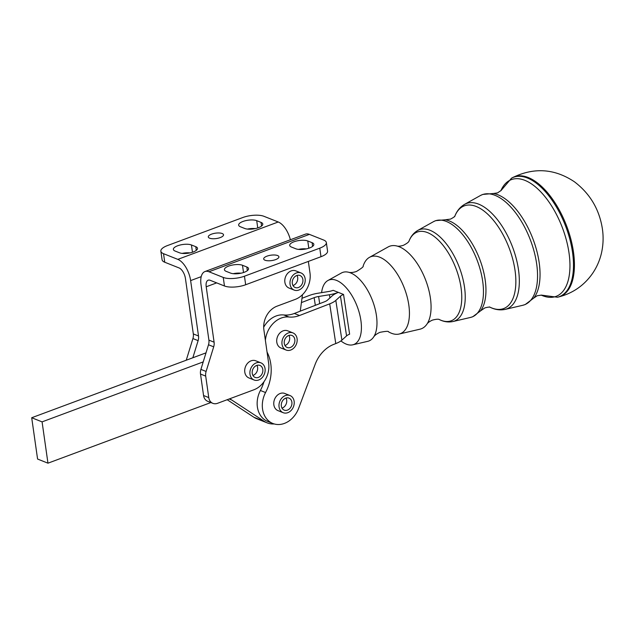 <?xml version="1.0" encoding="UTF-8"?>
<svg xmlns="http://www.w3.org/2000/svg" width="634" height="634" viewBox="0 0 634 634"><rect width="100%" height="100%" fill="white"/><g stroke="black" fill="none" stroke-linecap="round" stroke-linejoin="round"><path stroke-width="0.95" d="M388.412 331.764A41.202 20.082 -111.1 0 0 391.36 333.222A41.202 20.082 -111.1 0 0 399.063 334.055L419.946 329.197A44.198 21.548 -111.1 0 0 426.959 324.101A44.198 21.548 -111.1 0 0 430.304 297.417A44.198 21.548 -111.1 0 0 399.198 246.753A44.198 21.548 -111.1 0 0 396.805 245.984A44.198 21.548 -111.1 0 0 388.182 246.919L369.456 257.356A41.202 20.082 -111.1 0 0 363.108 266.209M340.926 340.918A34.545 16.841 -111.1 0 0 346.267 344.127A34.545 16.841 -111.1 0 0 352.726 344.825L367.736 341.33A36.701 17.887 -111.1 0 0 373.569 337.098A36.701 17.887 -111.1 0 0 376.342 314.939A36.701 17.887 -111.1 0 0 350.515 272.874A36.701 17.887 -111.1 0 0 348.526 272.232A36.701 17.887 -111.1 0 0 341.369 273.016L327.897 280.521A34.545 16.841 -111.1 0 0 321.596 292.654M399.063 334.055A41.202 20.082 -111.1 0 0 408.724 304.423A41.202 20.082 -111.1 0 0 379.726 257.198A41.202 20.082 -111.1 0 0 369.456 257.356M352.726 344.825A34.545 16.841 -111.1 0 0 359.652 314.226A34.545 16.841 -111.1 0 0 336.511 280.387A34.545 16.841 -111.1 0 0 327.897 280.521M301.007 272.937L295.816 270.877A9.233 7.346 111.7 0 0 287.884 273.119A9.233 7.346 111.7 0 0 284.872 282.249A9.233 7.346 111.7 0 0 288.993 288.026L294.184 290.087A9.233 7.346 111.7 0 0 302.117 287.844A9.233 7.346 111.7 0 0 305.128 278.706A9.233 7.346 111.7 0 0 301.007 272.937A9.233 7.346 111.7 0 0 293.082 275.188A9.233 7.346 111.7 0 0 290.063 284.317A9.233 7.346 111.7 0 0 294.184 290.087M292.995 285.522A6.459 5.143 111.7 0 0 293.257 285.435A6.459 5.143 111.7 0 0 297.005 275.441M296.744 275.528A6.459 5.143 -68.3 0 1 299.985 275.513A6.459 5.143 -68.3 0 1 302.878 281.48A6.459 5.143 -68.3 0 1 298.448 287.495A6.459 5.143 -68.3 0 1 295.206 287.519A6.459 5.143 -68.3 0 1 292.314 281.544A6.459 5.143 -68.3 0 1 296.744 275.528M260.931 362.854L255.74 360.786A9.233 7.346 111.7 0 0 247.807 363.036A9.233 7.346 111.7 0 0 244.795 372.166A9.233 7.346 111.7 0 0 248.916 377.935L254.107 380.004A9.233 7.346 111.7 0 0 262.04 377.753A9.233 7.346 111.7 0 0 265.052 368.623A9.233 7.346 111.7 0 0 260.931 362.854A9.233 7.346 111.7 0 0 252.998 365.097A9.233 7.346 111.7 0 0 249.986 374.234A9.233 7.346 111.7 0 0 254.107 380.004M252.918 375.431A6.459 5.143 111.7 0 0 253.18 375.344A6.459 5.143 111.7 0 0 256.928 365.358M256.667 365.446A6.459 5.143 -68.3 0 1 259.908 365.422A6.459 5.143 -68.3 0 1 262.801 371.397A6.459 5.143 -68.3 0 1 258.371 377.412A6.459 5.143 -68.3 0 1 255.13 377.428A6.459 5.143 -68.3 0 1 252.237 371.461A6.459 5.143 -68.3 0 1 256.667 365.446M286.14 350.055L280.917 347.979A9.233 7.346 -68.3 0 1 276.812 342.305A9.233 7.346 -68.3 0 1 286.124 330.433A9.233 7.346 -68.3 0 1 287.733 330.829L292.963 332.905A9.233 7.346 111.7 0 0 291.347 332.517A9.233 7.346 111.7 0 0 282.384 339.745A9.233 7.346 111.7 0 0 286.14 350.055A9.233 7.346 111.7 0 0 287.757 350.443A9.233 7.346 111.7 0 0 296.72 343.208A9.233 7.346 111.7 0 0 292.963 332.905M284.951 345.49A6.459 5.143 111.7 0 0 289.548 339.927A6.459 5.143 111.7 0 0 288.961 335.41M284.365 340.973A6.459 5.143 -68.3 0 1 291.941 335.473A6.459 5.143 -68.3 0 1 294.739 341.988A6.459 5.143 -68.3 0 1 287.162 347.48A6.459 5.143 -68.3 0 1 284.365 340.973M283.192 412.694L277.969 410.618A9.233 7.346 -68.3 0 1 273.864 404.944A9.233 7.346 -68.3 0 1 283.176 393.072A9.233 7.346 -68.3 0 1 284.785 393.468L290.015 395.545A9.233 7.346 111.7 0 0 288.399 395.156A9.233 7.346 111.7 0 0 279.435 402.384A9.233 7.346 111.7 0 0 283.192 412.694A9.233 7.346 111.7 0 0 284.809 413.083A9.233 7.346 111.7 0 0 293.772 405.855A9.233 7.346 111.7 0 0 290.015 395.545M282.003 408.13A6.459 5.143 111.7 0 0 286.6 402.566A6.459 5.143 111.7 0 0 286.013 398.049M281.417 403.612A6.459 5.143 -68.3 0 1 288.993 398.112A6.459 5.143 -68.3 0 1 291.798 404.627A6.459 5.143 -68.3 0 1 284.214 410.119A6.459 5.143 -68.3 0 1 281.417 403.612M265.377 340.331A23.07 18.362 -68.3 0 1 288.961 317A30.765 24.48 111.7 0 0 299.486 315.518L329.696 303.852A18.457 6.625 171.3 0 0 335.822 300.397L340.474 296.181A9.233 3.313 -8.7 0 1 343.541 294.453L349.619 334.181A9.233 3.313 171.3 0 0 346.56 335.909L341.9 340.133A18.457 6.625 -8.7 0 1 335.774 343.588L333.817 344.341A30.765 24.48 111.7 0 0 315.146 364.368L298.646 408.304A23.07 18.362 -68.3 0 1 272.858 423.48L267.699 421.428A23.07 18.362 -68.3 0 1 258.957 393.722A23.07 18.362 -68.3 0 1 260.4 390.489A39.99 31.827 111.7 0 0 263.974 381.739M272.858 423.48A23.07 18.362 -68.3 0 1 264.116 395.774A23.07 18.362 -68.3 0 1 265.559 392.541A39.99 31.827 111.7 0 0 267.429 352.821A23.07 18.362 -68.3 0 1 267.033 351.965M209.632 238.194A7.687 2.718 171.9 0 1 208.301 236.942A7.687 2.718 171.9 0 1 213.468 233.566A7.687 2.718 171.9 0 1 222.185 233.526A7.687 2.718 171.9 0 1 223.525 234.778A7.687 2.718 171.9 0 1 218.358 238.154A7.687 2.718 171.9 0 1 209.632 238.194M201.208 276.654L190.628 280.593A18.457 9.074 69.6 0 0 177.813 259.369L163.532 253.687A15.382 5.437 171.9 0 1 160.862 251.183A15.382 5.437 171.9 0 1 161.091 249.891A15.382 5.437 171.9 0 1 167.431 245.58L242.759 217.541A15.382 5.437 171.9 0 1 254.171 215.243A15.382 5.437 171.9 0 1 263.966 216.313L278.239 221.987A18.457 9.074 69.6 0 1 290.372 239.755M257.745 227.931L256.715 220.672A10.001 3.535 -8.1 0 0 246.475 220.481A10.001 3.535 -8.1 0 0 238.804 224.278A10.001 3.535 -8.1 0 0 238.653 225.118A10.001 3.535 -8.1 0 0 240.389 226.75L244.716 228.47A10.001 3.535 -8.1 0 0 251.088 229.159A10.001 3.535 -8.1 0 0 262.777 224.024A10.001 3.535 -8.1 0 0 261.042 222.399L261.565 226.069M247.418 229.088A10.001 3.535 171.9 0 1 255.225 228.605M192.467 252.229L191.436 244.97A10.001 3.535 -8.1 0 0 181.197 244.779A10.001 3.535 -8.1 0 0 173.526 248.576A10.001 3.535 -8.1 0 0 173.375 249.416A10.001 3.535 -8.1 0 0 175.111 251.048L179.438 252.768A10.001 3.535 -8.1 0 0 185.81 253.457A10.001 3.535 -8.1 0 0 197.499 248.322A10.001 3.535 -8.1 0 0 195.763 246.689L196.286 250.367M182.14 253.386A10.001 3.535 171.9 0 1 189.946 252.903M198.117 340.64A9.233 7.346 111.7 0 0 198.577 338.294A9.233 7.346 111.7 0 0 198.513 335.988L193.322 333.928A9.233 7.346 -68.3 0 1 193.378 336.234A9.233 7.346 -68.3 0 1 192.918 338.572L198.117 340.64L192.839 357.766L206.002 352.861M277.573 255.542A7.687 2.718 -8.1 0 0 268.848 255.589A7.687 2.718 -8.1 0 0 263.681 258.965A7.687 2.718 -8.1 0 0 265.02 260.217A7.687 2.718 -8.1 0 0 273.745 260.178A7.687 2.718 -8.1 0 0 278.912 256.794A7.687 2.718 -8.1 0 0 277.573 255.542M204.964 271.55A18.457 9.074 -110.4 0 1 208.966 271.756L223.247 277.43A15.382 5.437 -8.1 0 0 233.043 278.492A15.382 5.437 -8.1 0 0 244.455 276.202L319.774 248.163A15.382 5.437 -8.1 0 0 326.114 243.852A15.382 5.437 -8.1 0 0 326.344 242.56A15.382 5.437 -8.1 0 0 323.673 240.048L309.392 234.374A18.457 9.074 -110.4 0 0 305.39 234.168L204.964 271.55A18.457 9.074 -110.4 0 0 201.018 284.721L208.903 340.117L214.094 342.186A9.233 7.346 -68.3 0 1 214.149 344.492A9.233 7.346 -68.3 0 1 213.69 346.83L208.499 344.769L200.907 369.392L206.105 371.461A9.233 7.346 111.7 0 0 205.646 373.798A9.233 7.346 111.7 0 0 205.701 376.113L200.51 374.044A9.233 7.346 -68.3 0 1 200.455 371.738A9.233 7.346 -68.3 0 1 200.907 369.392M326.344 242.56L327.564 251.104A15.382 5.437 171.9 0 1 327.334 252.403A15.382 5.437 171.9 0 1 320.986 256.715L245.667 284.745A15.382 5.437 171.9 0 1 234.255 287.043A15.382 5.437 171.9 0 1 224.46 285.982L210.179 280.299A9.233 4.533 -110.4 0 0 208.182 280.196A9.233 4.533 -110.4 0 0 206.208 286.782L216.677 282.883M212.881 403.351L207.69 401.29A9.233 7.346 -68.3 0 1 206.629 400.736A9.233 7.346 -68.3 0 1 203.562 395.513L208.76 397.581A9.233 7.346 111.7 0 0 211.819 402.804A9.233 7.346 111.7 0 0 212.881 403.351A9.233 7.346 111.7 0 0 217.502 403.319L253.909 389.775A21.532 17.142 111.7 0 0 265.503 379.306A21.532 17.142 111.7 0 0 268.65 363.29L263.887 329.815A19.226 15.303 -68.3 0 1 266.684 315.51A19.226 15.303 -68.3 0 1 277.042 306.167L295.246 299.391A21.532 17.142 111.7 0 0 306.84 288.922A21.532 17.142 111.7 0 0 309.978 272.905L308.346 261.422M312.617 246.372L312.094 242.695A10.001 3.535 171.9 0 1 313.83 244.328A10.001 3.535 171.9 0 1 302.141 249.463A10.001 3.535 171.9 0 1 295.777 248.774L291.45 247.046A10.001 3.535 171.9 0 1 289.706 245.421A10.001 3.535 171.9 0 1 289.857 244.581A10.001 3.535 171.9 0 1 297.536 240.785A10.001 3.535 171.9 0 1 307.767 240.975L308.798 248.235M306.277 248.908A10.001 3.535 -8.1 0 0 298.479 249.384M247.339 270.67L246.816 266.993A10.001 3.535 171.9 0 1 248.552 268.618A10.001 3.535 171.9 0 1 236.862 273.761A10.001 3.535 171.9 0 1 230.499 273.064L226.172 271.344A10.001 3.535 171.9 0 1 224.428 269.719A10.001 3.535 171.9 0 1 224.579 268.871A10.001 3.535 171.9 0 1 232.258 265.083A10.001 3.535 171.9 0 1 242.489 265.274L243.519 272.533M240.999 273.199A10.001 3.535 -8.1 0 0 233.201 273.682M208.499 344.769A9.233 7.346 111.7 0 0 208.958 342.423A9.233 7.346 111.7 0 0 208.903 340.117M246.816 266.993L242.489 265.274M312.094 242.695L307.767 240.975M203.562 395.513L200.51 374.044M208.76 397.581L205.701 376.113M206.105 371.461L213.69 346.83M214.094 342.186L206.208 286.782M191.436 244.97L195.763 246.689M256.715 220.672L261.042 222.399M160.862 251.183L162.074 259.734A15.382 5.437 -8.1 0 0 164.753 262.238L179.026 267.913A9.233 4.533 69.6 0 1 185.437 278.524L193.322 333.928M186.253 360.215L192.918 338.572M301.99 298.297L308.956 295.61A18.457 6.625 -8.7 0 1 317.864 293.257L328.697 291.497A9.233 3.313 171.3 0 0 333.159 290.324L338.35 292.385A18.457 6.625 171.3 0 0 332.224 295.84L327.564 300.064A9.233 3.313 -8.7 0 1 324.505 301.792L300.27 311.143M190.628 280.593L198.513 335.988M343.541 294.453L338.35 292.385A18.457 6.625 -8.7 0 1 329.442 294.739L318.609 296.498A9.233 3.313 171.3 0 0 314.147 297.671L301.412 302.592M227.194 399.713L253.925 417.267A24.607 19.591 111.7 0 0 256.746 418.733L267.128 422.862A24.607 19.591 -68.3 0 1 264.315 421.396L231.782 400.038A18.457 14.693 111.7 0 0 229.667 398.937A18.457 14.693 111.7 0 0 229.484 398.865M31.7 417.743L37.58 459.048L47.962 463.177L42.082 421.872L31.7 417.743L192.839 357.766M210.86 402.55L47.962 463.177M42.082 421.872L203.221 361.895M274.189 423.94A24.607 19.591 -68.3 0 1 267.128 422.862M302.473 294.691L300.262 311.175L294.327 313.465A30.765 24.48 -68.3 0 1 283.802 314.955A23.07 18.362 111.7 0 0 263.681 327.231M438.926 319.338C443.554 321.763 448.222 322.5 452.922 321.533A48.937 23.854 -111.1 0 0 464.389 286.346A48.937 23.854 -111.1 0 0 429.947 230.253A48.937 23.854 -111.1 0 0 417.751 230.443L433.513 221.654A51.457 25.083 68.9 0 1 446.344 221.456A51.457 25.083 68.9 0 1 482.561 280.442A51.457 25.083 68.9 0 1 470.491 317.444L472.766 316.746L480.501 310.906A50.855 24.789 -111.1 0 0 485.073 279.206A50.855 24.789 -111.1 0 0 449.276 220.917A50.855 24.789 -111.1 0 0 445.322 219.784L450.52 219.095C453.223 217.708 454.721 216.63 454.998 215.869M489.408 306.911C494.655 309.646 499.893 310.478 505.124 309.4A56.434 27.508 -111.1 0 0 518.35 268.824A56.434 27.508 -111.1 0 0 478.63 204.132A56.434 27.508 -111.1 0 0 464.571 204.354L480.334 195.565A58.962 28.736 68.9 0 1 495.027 195.335A58.962 28.736 68.9 0 1 536.523 262.92A58.962 28.736 68.9 0 1 522.693 305.311L525.214 304.542L533.788 298.051A58.352 28.443 -111.1 0 0 539.035 261.683A58.352 28.443 -111.1 0 0 497.959 194.797A58.352 28.443 -111.1 0 0 493.426 193.497L497.563 192.894L501.066 190.509M408.985 241.15A47.502 23.157 68.9 0 1 427.506 232.599A47.502 23.157 68.9 0 1 460.942 287.043A47.502 23.157 68.9 0 1 439.227 319.488M454.895 216.028A55 26.81 68.9 0 1 476.189 206.478A55 26.81 68.9 0 1 514.903 269.521A55 26.81 68.9 0 1 490.114 307.252M541.135 295.087L557.484 297.235A63.947 31.169 -111.1 0 0 572.367 251.278A63.947 31.169 -111.1 0 0 527.353 177.988A63.947 31.169 -111.1 0 0 511.527 178.178L500.86 190.755A62.504 30.464 68.9 0 1 524.881 180.349A62.504 30.464 68.9 0 1 568.872 251.999A62.504 30.464 68.9 0 1 541.151 295.087M528.225 177.528A64.074 31.232 -111.1 0 0 512.359 177.718C533.852 167.178 554.552 168.533 574.444 181.799C589.866 193.521 599.154 209.014 602.3 228.28C603.56 236.363 603.33 244.399 601.618 252.395C599.923 260.106 596.832 267.223 592.346 273.737C583.89 285.657 572.581 293.407 558.411 297.013A64.074 31.232 -111.1 0 0 573.318 250.969A64.074 31.232 -111.1 0 0 528.225 177.528M320.986 256.715L319.774 248.163M224.46 285.982L223.247 277.43M208.966 271.756L309.392 234.374M244.455 276.202L245.667 284.745M177.813 259.369L278.239 221.987M164.753 262.238L163.532 253.687M314.147 297.671L315.32 305.334M229.151 398.992L231.782 400.038M264.315 421.396L253.925 417.267M265.559 392.541L260.4 390.489M335.774 343.588L329.696 303.852M335.822 300.397L341.9 340.133M346.56 335.909L340.474 296.181M319.702 303.646L318.609 296.498M329.442 294.739L329.926 297.925M288.961 317L283.802 314.955M299.486 315.518L294.327 313.465M409.033 241.071C408.708 242.117 406.854 243.519 403.47 245.287C400.506 246.214 398.287 246.444 396.805 245.984M363.155 266.098C363.71 266.637 361.467 268.428 356.427 271.487C353.17 272.549 350.531 272.794 348.526 272.232M388.523 331.812C388.579 331.043 385.71 331.217 379.924 332.343C376.794 333.746 374.67 335.331 373.569 337.098M439.314 319.52C438.379 318.965 436.057 319.171 432.364 320.13C429.551 321.446 427.744 322.761 426.959 324.101M490.296 307.3C489.575 306.919 487.744 307.125 484.812 307.926L480.501 310.906M541.452 295.127L537.252 295.713L533.788 298.051M480.334 195.565L482.712 194.448L493.426 193.497M433.513 221.654L435.669 220.648L445.322 219.784M417.751 230.443C413.63 232.884 410.666 236.561 408.867 241.475M464.571 204.354C459.967 207.064 456.646 211.201 454.61 216.757M511.527 178.178L512.359 177.718M557.484 297.235L558.411 297.013M505.124 309.4L522.693 305.311M452.922 321.533L470.491 317.444"/></g></svg>
